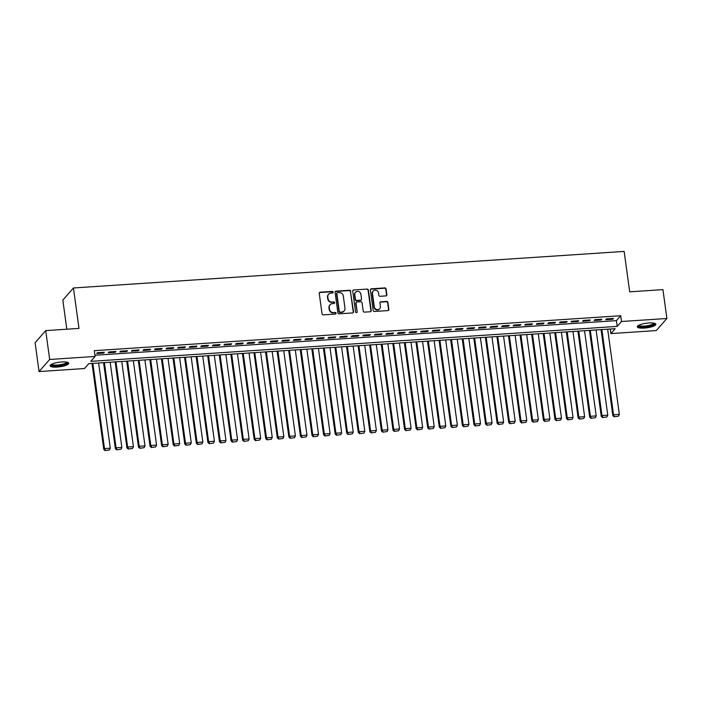 <?xml version="1.0" encoding="UTF-8"?>
<svg xmlns="http://www.w3.org/2000/svg" width="702" height="702" viewBox="0 0 702 702"><rect width="100%" height="100%" fill="white"/><g stroke="black" fill="none" stroke-linecap="round" stroke-linejoin="round"><path stroke-width="1.05" d="M333.187 292.137A0.825 0.772 41.3 0 0 332.292 291.4L320.217 292.199A1.185 1.097 41.3 0 0 319.243 293.41L322.034 313.812A1.185 1.097 41.3 0 0 323.324 314.865L335.389 314.066A0.825 0.772 41.3 0 0 336.082 313.224A0.825 0.772 41.3 0 0 335.179 312.478L333.617 312.583A3.773 3.519 41.3 0 1 329.484 309.196L329.247 307.502A3.773 3.519 41.3 0 1 332.388 303.633L333.95 303.527A0.825 0.772 41.3 0 0 334.635 302.676A0.825 0.772 41.3 0 0 333.731 301.939L332.169 302.044A3.773 3.519 41.3 0 1 328.036 298.657L327.808 296.955A3.773 3.519 41.3 0 1 330.94 293.094L332.502 292.988A0.825 0.772 41.3 0 0 333.187 292.137M332.845 292.883A0.825 0.772 41.3 0 0 332.002 291.725L319.937 292.523A1.185 1.097 41.3 0 0 319.366 292.734M335.731 313.961A0.825 0.772 41.3 0 0 334.889 312.802L333.617 312.583M334.292 303.422A0.825 0.772 41.3 0 0 333.441 302.264L332.169 302.044M644.313 328.08A9.38 2.308 -7.8 0 1 637.258 326.799A9.38 2.308 -7.8 0 1 648.788 322.981A9.38 2.308 -7.8 0 1 655.843 324.254A9.38 2.308 -7.8 0 1 644.313 328.08M57.169 367.067A9.38 2.308 -7.8 0 1 50.114 365.786A9.38 2.308 -7.8 0 1 61.644 361.969A9.38 2.308 -7.8 0 1 68.699 363.241A9.38 2.308 -7.8 0 1 57.169 367.067M385.872 295.902A1.185 1.097 41.3 0 0 386.855 294.691L386.074 288.97A1.185 1.097 41.3 0 0 384.784 287.917L371.384 288.803A1.185 1.097 41.3 0 0 370.402 290.014L373.192 310.416A1.185 1.097 41.3 0 0 374.482 311.469L387.89 310.582A1.185 1.097 41.3 0 0 388.864 309.371L387.916 302.457A1.185 1.097 41.3 0 0 386.627 301.404L380.896 301.781A1.185 1.097 41.3 0 0 379.914 302.992L380.387 306.423A3.159 2.94 41.3 0 1 376.509 309.477A3.159 2.94 41.3 0 1 374.306 306.818L372.464 293.392A3.159 2.94 41.3 0 1 376.342 290.33A3.159 2.94 41.3 0 1 378.545 292.988L378.852 295.226A1.185 1.097 41.3 0 0 380.142 296.288L385.872 295.902M39.058 371.56L35.1 342.69L45.718 330.607L78.984 328.396L73.447 287.978L624.148 251.413L629.685 291.83L662.942 289.619L666.9 318.489L656.282 330.572L610.872 333.59L615.18 328.685L88.768 363.645L84.468 368.541L39.058 371.56L49.675 359.468L95.086 356.458L90.777 361.354L617.19 326.404L621.489 321.498L666.9 318.489M45.718 330.607L49.675 359.468M94.919 355.256L616.391 320.63L620.7 315.724L94.287 350.684L95.086 356.458M620.7 315.724L621.489 321.498M350.754 291.312A1.185 1.097 41.3 0 0 349.464 290.259L336.065 291.146A1.185 1.097 41.3 0 0 335.082 292.357L337.881 312.759A1.185 1.097 41.3 0 0 339.171 313.82L352.571 312.925A1.185 1.097 41.3 0 0 353.545 311.714L350.465 291.646A1.185 1.097 41.3 0 0 349.175 290.584L335.775 291.479A1.185 1.097 41.3 0 0 335.205 291.681M353.72 289.979L367.12 289.084A1.185 1.097 41.3 0 1 368.41 290.145L371.209 310.547A1.185 1.097 41.3 0 1 370.226 311.749L364.496 312.136A1.185 1.097 41.3 0 1 363.206 311.074L362.065 302.799A1.185 1.097 41.3 0 0 360.775 301.746L356.976 302A1.185 1.097 41.3 0 0 355.993 303.203L357.169 311.82A0.825 0.772 41.3 0 1 356.16 312.618A0.825 0.772 41.3 0 1 355.581 311.925L352.746 291.181A1.185 1.097 41.3 0 1 353.72 289.979L367.12 289.084M104.361 352.246L97.42 352.702L96.7 353.518L103.642 353.062L104.361 352.246M115.927 351.474L108.986 351.939L108.266 352.755L115.207 352.29L115.927 351.474M127.501 350.71L120.56 351.167L119.84 351.983L126.781 351.526L127.501 350.71M139.066 349.938L132.125 350.403L131.406 351.219L138.347 350.754L139.066 349.938M150.64 349.175L143.691 349.631L142.98 350.447L149.921 349.991L150.64 349.175M162.206 348.403L155.265 348.868L154.545 349.684L161.486 349.219L162.206 348.403M173.771 347.63L166.83 348.095L166.12 348.912L173.061 348.455L173.771 347.63M185.346 346.867L178.405 347.323L177.685 348.139L184.626 347.683L185.346 346.867M196.911 346.095L189.97 346.56L189.25 347.376L196.2 346.911L196.911 346.095M208.485 345.331L201.544 345.788L200.825 346.604L207.766 346.147L208.485 345.331M220.051 344.559L213.11 345.024L212.39 345.84L219.331 345.375L220.051 344.559M231.625 343.796L224.684 344.252L223.964 345.068L230.905 344.612L231.625 343.796M243.19 343.024L236.249 343.489L235.53 344.305L242.471 343.84L243.19 343.024M254.765 342.26L247.815 342.716L247.104 343.532L254.045 343.076L254.765 342.26M266.33 341.488L259.389 341.953L258.669 342.769L265.61 342.304L266.33 341.488M277.895 340.716L270.954 341.181L270.244 341.997L277.185 341.541L277.895 340.716M289.47 339.952L282.529 340.409L281.809 341.233L288.75 340.768L289.47 339.952M301.035 339.18L294.094 339.645L293.383 340.461L300.324 339.996L301.035 339.18M312.609 338.417L305.668 338.873L304.949 339.689L311.89 339.233L312.609 338.417M324.175 337.644L317.234 338.11L316.514 338.926L323.464 338.461L324.175 337.644M335.749 336.881L328.808 337.337L328.088 338.153L335.029 337.697L335.749 336.881M347.315 336.109L340.373 336.574L339.654 337.39L346.595 336.925L347.315 336.109M358.889 335.345L351.948 335.802L351.228 336.618L358.169 336.161L358.889 335.345M370.454 334.573L363.513 335.038L362.794 335.854L369.735 335.389L370.454 334.573M382.028 333.81L375.079 334.266L374.368 335.082L381.309 334.626L382.028 333.81M393.594 333.038L386.653 333.503L385.933 334.319L392.874 333.854L393.594 333.038M405.159 332.265L398.218 332.73L397.507 333.547L404.449 333.09L405.159 332.265M416.734 331.502L409.792 331.958L409.073 332.783L416.014 332.318L416.734 331.502M428.299 330.73L421.358 331.195L420.647 332.011L427.588 331.546L428.299 330.73M439.873 329.966L432.932 330.423L432.213 331.239L439.154 330.782L439.873 329.966M451.439 329.194L444.498 329.659L443.778 330.475L450.719 330.01L451.439 329.194M463.013 328.431L456.072 328.887L455.352 329.703L462.293 329.247L463.013 328.431M474.578 327.658L467.637 328.124L466.918 328.94L473.859 328.475L474.578 327.658M486.153 326.895L479.212 327.351L478.492 328.167L485.433 327.711L486.153 326.895M497.718 326.123L490.777 326.588L490.057 327.404L496.998 326.939L497.718 326.123M509.283 325.359L502.342 325.816L501.632 326.632L508.573 326.176L509.283 325.359M520.858 324.587L513.917 325.052L513.197 325.868L520.138 325.403L520.858 324.587M532.423 323.815L525.482 324.28L524.771 325.096L531.712 324.64L532.423 323.815M543.997 323.052L537.056 323.508L536.337 324.324L543.278 323.868L543.997 323.052M555.563 322.279L548.622 322.745L547.902 323.561L554.852 323.095L555.563 322.279M567.137 321.516L560.196 321.972L559.476 322.788L566.417 322.332L567.137 321.516M578.702 320.744L571.761 321.209L571.042 322.025L577.983 321.56L578.702 320.744M590.277 319.98L583.336 320.437L582.616 321.253L589.557 320.796L590.277 319.98M601.842 319.208L594.901 319.673L594.182 320.489L601.123 320.024L601.842 319.208M605.756 319.717L612.697 319.261L613.416 318.445L606.467 318.901L605.756 319.717M73.447 287.978L62.829 300.07L66.813 329.203M610.249 329.019L610.872 333.59M616.391 320.63L617.19 326.404M103.642 353.062L103.536 352.299M115.207 352.29L115.102 351.526M126.781 351.526L126.676 350.763M138.347 350.754L138.241 349.991M149.921 349.991L149.816 349.227M161.486 349.219L161.381 348.455M173.061 348.455L172.955 347.692M184.626 347.683L184.521 346.92M196.2 346.911L196.095 346.156M207.766 346.147L207.66 345.384M219.331 345.375L219.235 344.612M230.905 344.612L230.8 343.848M242.471 343.84L242.365 343.076M254.045 343.076L253.94 342.313M265.61 342.304L265.505 341.541M277.185 341.541L277.079 340.777M288.75 340.768L288.645 340.005M300.324 339.996L300.219 339.241M311.89 339.233L311.785 338.469M323.464 338.461L323.359 337.706M335.029 337.697L334.924 336.934M346.595 336.925L346.498 336.161M358.169 336.161L358.064 335.398M369.735 335.389L369.629 334.626M381.309 334.626L381.204 333.862M392.874 333.854L392.769 333.09M404.449 333.09L404.343 332.327M416.014 332.318L415.909 331.555M427.588 331.546L427.483 330.791M439.154 330.782L439.048 330.019M450.719 330.01L450.623 329.247M462.293 329.247L462.188 328.483M473.859 328.475L473.753 327.711M485.433 327.711L485.328 326.948M496.998 326.939L496.893 326.176M508.573 326.176L508.467 325.412M520.138 325.403L520.033 324.64M531.712 324.64L531.607 323.876M543.278 323.868L543.173 323.104M554.852 323.095L554.747 322.341M566.417 322.332L566.312 321.569M577.983 321.56L577.886 320.796M589.557 320.796L589.452 320.033M601.123 320.024L601.017 319.261M612.697 319.261L612.592 318.497M328.606 294.226L328.317 294.55A3.773 3.519 41.3 0 0 327.518 297.288L327.808 296.955M331.879 302.369A3.773 3.519 41.3 0 1 327.755 298.982L327.518 297.288M330.045 304.765L329.756 305.089A3.773 3.519 41.3 0 0 328.966 307.827L329.247 307.502M333.327 312.908A3.773 3.519 41.3 0 1 329.194 309.529L328.966 307.827M353.141 312.723A1.185 1.097 41.3 0 0 353.264 312.048L350.465 291.646M337.53 292.655A0.825 0.772 41.3 0 0 336.846 293.497L339.294 311.407A0.825 0.772 41.3 0 0 340.198 312.144L341.848 312.039A3.773 3.519 41.3 0 0 344.98 308.169L343.304 295.928A3.773 3.519 41.3 0 0 339.18 292.541L337.53 292.655M337.021 292.901L336.732 293.225A0.825 0.772 41.3 0 0 336.556 293.822L336.846 293.497M344.191 310.907L343.901 311.232A3.773 3.519 41.3 0 1 341.558 312.364L339.917 312.469A0.825 0.772 41.3 0 1 339.013 311.732L336.556 293.822M370.796 311.548A1.185 1.097 41.3 0 0 370.919 310.872L368.129 290.47A1.185 1.097 41.3 0 0 366.839 289.417M356.239 302.351L355.958 302.676A1.185 1.097 41.3 0 0 355.703 303.536L357.169 311.82M360.889 294.217A3.159 2.94 41.3 0 0 355.484 292.339A3.159 2.94 41.3 0 0 354.817 294.621L355.466 299.35A1.185 1.097 41.3 0 0 356.756 300.412L360.556 300.158A1.185 1.097 41.3 0 0 361.539 298.947L360.889 294.217M355.484 292.339L355.194 292.664A3.159 2.94 41.3 0 0 354.528 294.945L354.817 294.621M361.293 299.807L361.003 300.131A1.185 1.097 41.3 0 1 360.275 300.482L356.467 300.737A1.185 1.097 41.3 0 1 355.177 299.684L354.528 294.945M353.439 290.303A1.185 1.097 41.3 0 0 352.869 290.505M373.131 291.111L372.85 291.435A3.159 2.94 41.3 0 0 372.183 293.717L372.464 293.392M379.721 308.704L379.431 309.029A3.159 2.94 41.3 0 1 374.017 307.151L372.183 293.717M388.46 310.372A1.185 1.097 41.3 0 0 388.583 309.696L387.636 302.781A1.185 1.097 41.3 0 0 386.346 301.728L380.607 302.106A1.185 1.097 41.3 0 0 380.036 302.316M386.442 295.7A1.185 1.097 41.3 0 0 386.565 295.024L385.784 289.294A1.185 1.097 41.3 0 0 384.494 288.241L371.095 289.127A1.185 1.097 41.3 0 0 370.524 289.338M92.006 363.425L103.782 449.385L104.501 448.569L92.831 363.373M98.613 362.987L110.284 448.183L109.407 449.991L105.072 450.587L109.407 449.991M105.353 450.263L104.501 448.569L110.284 448.183M105.072 450.587L103.782 449.385M67.216 362.25A8.117 2.001 -7.8 0 1 57.336 365.795A8.117 2.001 -7.8 0 1 51.264 364.435M51.79 364.162A7.511 1.852 172.2 0 0 57.406 365.058A7.511 1.852 172.2 0 0 66.646 362.127M50.263 365.259A9.319 2.29 172.2 0 0 57.055 366.128A9.319 2.29 172.2 0 0 68.401 362.776M654.369 323.262A8.117 2.001 -7.8 0 1 648.183 326.342A8.117 2.001 -7.8 0 1 638.697 326.158A8.117 2.001 -7.8 0 1 638.416 325.447M638.934 325.166A7.511 1.852 172.2 0 0 639.189 325.465A7.511 1.852 172.2 0 0 647.253 325.763A7.511 1.852 172.2 0 0 653.79 323.139M637.416 326.272A9.319 2.29 172.2 0 0 637.548 326.386A9.319 2.29 172.2 0 0 647.007 326.842A9.319 2.29 172.2 0 0 655.554 323.789M103.571 362.662L115.347 448.622L116.067 447.806L104.396 362.601M110.179 362.223L121.85 447.42L120.972 449.219L116.637 449.815L120.972 449.219M116.927 449.491L116.067 447.806L121.85 447.42M116.637 449.815L115.347 448.622M115.146 361.89L126.922 447.85L127.641 447.034L115.97 361.837M121.753 361.451L133.424 446.647L132.546 448.455L128.212 449.052L132.546 448.455M128.492 448.727L127.641 447.034L133.424 446.647M128.212 449.052L126.922 447.85M126.711 361.126L138.487 447.086L139.207 446.27L127.536 361.065M133.319 360.688L144.989 445.884L144.112 447.683L139.777 448.28L144.112 447.683M140.067 447.955L139.207 446.27L144.989 445.884M139.777 448.28L138.487 447.086M138.285 360.354L150.061 446.314L150.772 445.498L139.101 360.301M144.893 359.915L156.564 445.112L155.686 446.92L151.351 447.516L155.686 446.92M151.632 447.183L150.772 445.498L156.564 445.112M151.351 447.516L150.061 446.314M149.851 359.582L161.627 445.551L162.346 444.726L150.676 359.529M156.458 359.152L168.129 444.348L167.251 446.147L162.917 446.744L167.251 446.147M163.206 446.419L162.346 444.726L168.129 444.348M162.917 446.744L161.627 445.551M161.425 358.819L173.201 444.778L173.912 443.962L162.241 358.766M168.032 358.38L179.703 443.576L178.826 445.384L174.482 445.981L178.826 445.384M174.772 445.647L173.912 443.962L179.703 443.576M174.482 445.981L173.201 444.778M172.99 358.046L184.766 444.006L185.486 443.19L173.815 357.994M179.598 357.608L191.269 442.813L190.391 444.612L186.056 445.208L190.391 444.612M186.346 444.884L185.486 443.19L191.269 442.813M186.056 445.208L184.766 444.006M184.565 357.283L196.332 443.243L197.051 442.427L185.381 357.23M191.163 356.844L202.834 442.041L201.957 443.848L197.622 444.436L201.957 443.848M197.911 444.112L197.051 442.427L202.834 442.041M197.622 444.436L196.332 443.243M196.13 356.511L207.906 442.471L208.626 441.655L196.955 356.458M202.738 356.072L214.408 441.268L213.531 443.076L209.196 443.673L213.531 443.076M209.477 443.348L208.626 441.655L214.408 441.268M209.196 443.673L207.906 442.471M207.695 355.747L219.472 441.707L220.191 440.891L208.52 355.695M214.303 355.309L225.974 440.505L225.096 442.304L220.761 442.901L225.096 442.304M221.051 442.576L220.191 440.891L225.974 440.505M220.761 442.901L219.472 441.707M219.27 354.975L231.046 440.935L231.765 440.119L220.095 354.922M225.877 354.536L237.548 439.733L236.671 441.54L232.336 442.137L236.671 441.54M232.616 441.812L231.765 440.119L237.548 439.733M232.336 442.137L231.046 440.935M230.835 354.212L242.611 440.172L243.331 439.355L231.66 354.15M237.443 353.773L249.113 438.969L248.236 440.768L243.901 441.365L248.236 440.768M244.191 441.04L243.331 439.355L249.113 438.969M243.901 441.365L242.611 440.172M242.409 353.439L254.185 439.399L254.896 438.583L243.234 353.387M249.017 353.001L260.688 438.197L259.81 440.005L255.475 440.602L259.81 440.005M255.756 440.268L254.896 438.583L260.688 438.197M255.475 440.602L254.185 439.399M253.975 352.676L265.751 438.636L266.47 437.82L254.8 352.615M260.582 352.237L272.253 437.434L271.376 439.233L267.041 439.829L271.376 439.233M267.33 439.505L266.47 437.82L272.253 437.434M267.041 439.829L265.751 438.636M265.549 351.904L277.325 437.864L278.036 437.048L266.365 351.851M272.157 351.465L283.827 436.662L282.95 438.469L278.606 439.066L282.95 438.469M278.896 438.732L278.036 437.048L283.827 436.662M278.606 439.066L277.325 437.864M277.115 351.132L288.891 437.1L289.61 436.275L277.939 351.079M283.722 350.693L295.393 435.898L294.515 437.697L290.18 438.294L294.515 437.697M290.47 437.969L289.61 436.275L295.393 435.898M290.18 438.294L288.891 437.1M288.689 350.368L300.465 436.328L301.176 435.512L289.505 350.316M295.296 349.929L306.967 435.126L306.09 436.934L301.746 437.53L306.09 436.934M302.035 437.197L301.176 435.512L306.967 435.126M301.746 437.53L300.465 436.328M300.254 349.596L312.03 435.556L312.75 434.74L301.079 349.543M306.862 349.157L318.532 434.362L317.655 436.161L313.32 436.758L317.655 436.161M313.61 436.433L312.75 434.74L318.532 434.362M313.32 436.758L312.03 435.556M311.828 348.833L323.596 434.792L324.315 433.976L312.644 348.78M318.427 348.394L330.098 433.59L329.22 435.398L324.886 435.986L329.22 435.398M325.175 435.661L324.315 433.976L330.098 433.59M324.886 435.986L323.596 434.792M323.394 348.06L335.17 434.02L335.889 433.204L324.219 348.008M330.001 347.622L341.672 432.818L340.795 434.626L336.46 435.222L340.795 434.626M336.741 434.898L335.889 433.204L341.672 432.818M336.46 435.222L335.17 434.02M334.959 347.297L346.735 433.257L347.455 432.441L335.784 347.236M341.567 346.858L353.238 432.055L352.36 433.854L348.025 434.45L352.36 433.854M348.315 434.126L347.455 432.441L353.238 432.055M348.025 434.45L346.735 433.257M346.534 346.525L358.31 432.485L359.029 431.669L347.358 346.472M353.141 346.086L364.812 431.282L363.934 433.09L359.599 433.687L363.934 433.09M359.88 433.362L359.029 431.669L364.812 431.282M359.599 433.687L358.31 432.485M358.099 345.761L369.875 431.721L370.595 430.905L358.924 345.7M364.707 345.323L376.377 430.519L375.5 432.318L371.165 432.915L375.5 432.318M371.455 432.59L370.595 430.905L376.377 430.519M371.165 432.915L369.875 431.721M369.673 344.989L381.449 430.949L382.16 430.133L370.489 344.936M376.281 344.55L387.952 429.747L387.074 431.554L382.739 432.151L387.074 431.554M383.02 431.818L382.16 430.133L387.952 429.747M382.739 432.151L381.449 430.949M381.239 344.226L393.015 430.186L393.734 429.361L382.063 344.164M387.846 343.787L399.517 428.983L398.639 430.782L394.305 431.379L398.639 430.782M394.594 431.054L393.734 429.361L399.517 428.983M394.305 431.379L393.015 430.186M392.813 343.453L404.589 429.413L405.3 428.597L393.629 343.401M399.42 343.015L411.091 428.211L410.214 430.019L405.87 430.616L410.214 430.019M406.16 430.282L405.3 428.597L411.091 428.211M405.87 430.616L404.589 429.413M404.378 342.681L416.154 428.641L416.874 427.825L405.203 342.629M410.986 342.243L422.657 427.448L421.779 429.247L417.444 429.843L421.779 429.247M417.734 429.519L416.874 427.825L422.657 427.448M417.444 429.843L416.154 428.641M415.953 341.918L427.729 427.878L428.439 427.062L416.769 341.865M422.551 341.479L434.222 426.676L433.353 428.483L429.01 429.071L433.353 428.483M429.299 428.746L428.439 427.062L434.222 426.676M429.01 429.071L427.729 427.878M427.518 341.146L439.294 427.106L440.014 426.289L428.343 341.093M434.126 340.707L445.796 425.912L444.919 427.711L440.584 428.308L444.919 427.711M440.874 427.983L440.014 426.289L445.796 425.912M440.584 428.308L439.294 427.106M439.092 340.382L450.859 426.342L451.579 425.526L439.908 340.33M445.691 339.943L457.362 425.14L456.484 426.948L452.149 427.536L456.484 426.948M452.439 427.211L451.579 425.526L457.362 425.14M452.149 427.536L450.859 426.342M450.658 339.61L462.434 425.57L463.153 424.754L451.483 339.557M457.265 339.171L468.936 424.368L468.058 426.175L463.724 426.772L468.058 426.175M464.004 426.447L463.153 424.754L468.936 424.368M463.724 426.772L462.434 425.57M462.223 338.847L473.999 424.807L474.719 423.99L463.048 338.785M468.831 338.408L480.501 423.604L479.624 425.403L475.289 426L479.624 425.403M475.579 425.675L474.719 423.99L480.501 423.604M475.289 426L473.999 424.807M473.797 338.074L485.573 424.034L486.293 423.218L474.622 338.022M480.405 337.636L492.076 422.832L491.198 424.64L486.863 425.236L491.198 424.64M487.144 424.912L486.293 423.218L492.076 422.832M486.863 425.236L485.573 424.034M485.363 337.311L497.139 423.271L497.858 422.455L486.188 337.25M491.97 336.872L503.641 422.069L502.764 423.868L498.429 424.464L502.764 423.868M498.718 424.14L497.858 422.455L503.641 422.069M498.429 424.464L497.139 423.271M496.937 336.539L508.713 422.499L509.424 421.683L497.753 336.486M503.545 336.1L515.215 421.297L514.338 423.104L510.003 423.701L514.338 423.104M510.284 423.367L509.424 421.683L515.215 421.297M510.003 423.701L508.713 422.499M508.502 335.767L520.279 421.735L520.998 420.91L509.327 335.714M515.11 335.328L526.781 420.533L525.903 422.332L521.568 422.929L525.903 422.332M521.858 422.604L520.998 420.91L526.781 420.533M521.568 422.929L520.279 421.735M520.077 335.003L531.853 420.963L532.564 420.147L520.893 334.951M526.684 334.564L538.355 419.761L537.478 421.569L533.134 422.165L537.478 421.569M533.423 421.832L532.564 420.147L538.355 419.761M533.134 422.165L531.853 420.963M531.642 334.231L543.418 420.191L544.138 419.375L532.467 334.178M538.25 333.792L549.92 418.997L549.043 420.796L544.708 421.393L549.043 420.796M544.998 421.068L544.138 419.375L549.92 418.997M544.708 421.393L543.418 420.191M543.216 333.468L554.984 419.427L555.703 418.611L544.032 333.415M549.815 333.029L561.486 418.225L560.608 420.033L556.274 420.621L560.608 420.033M556.563 420.296L555.703 418.611L561.486 418.225M556.274 420.621L554.984 419.427M554.782 332.695L566.558 418.655L567.277 417.839L555.607 332.643M561.389 332.257L573.06 417.453L572.183 419.261L567.848 419.857L572.183 419.261M568.129 419.533L567.277 417.839L573.06 417.453M567.848 419.857L566.558 418.655M566.347 331.932L578.123 417.892L578.843 417.076L567.172 331.879M572.955 331.493L584.626 416.69L583.748 418.489L579.413 419.085L583.748 418.489M579.703 418.761L578.843 417.076L584.626 416.69M579.413 419.085L578.123 417.892M577.922 331.16L589.698 417.12L590.417 416.304L578.746 331.107M584.529 330.721L596.2 415.917L595.322 417.725L590.987 418.322L595.322 417.725M591.268 417.997L590.417 416.304L596.2 415.917M590.987 418.322L589.698 417.12M589.487 330.396L601.263 416.356L601.983 415.54L590.312 330.335M596.095 329.958L607.765 415.154L606.888 416.953L602.553 417.55L606.888 416.953M602.842 417.225L601.983 415.54L607.765 415.154M602.553 417.55L601.263 416.356M601.061 329.624L612.837 415.584L613.548 414.768L601.877 329.571M607.669 329.185L619.339 414.382L618.462 416.189L614.127 416.786L618.462 416.189M614.408 416.453L613.548 414.768L619.339 414.382M614.127 416.786L612.837 415.584"/></g></svg>

